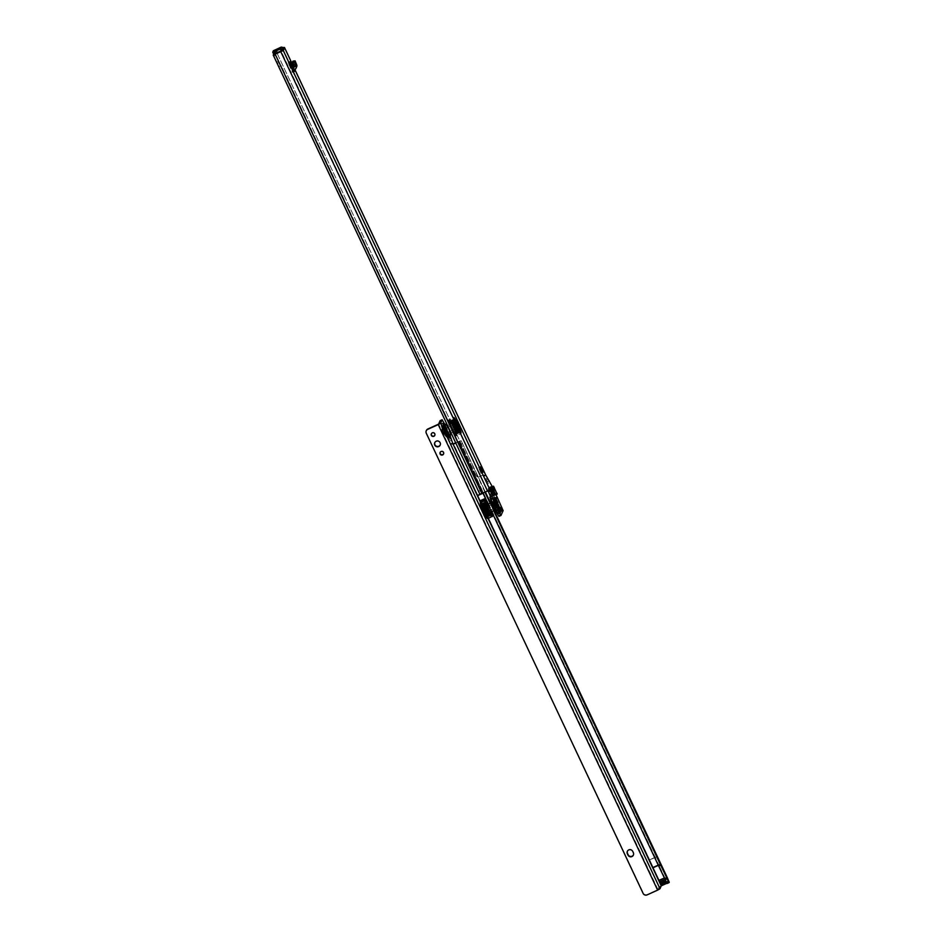 <?xml version="1.0" encoding="UTF-8"?>
<svg xmlns="http://www.w3.org/2000/svg" width="942" height="942" viewBox="0 0 942 942"><rect width="100%" height="100%" fill="white"/><g stroke="black" fill="none" stroke-linecap="round" stroke-linejoin="round"><path stroke-width="0.71" stroke-dasharray="4.71 3.53" d="M494.362 498.389L495.516 498.954L493.667 498.895L493.561 498.082L495.987 497.659M490.641 503.546L490.947 502.486L492.654 505.042L493.997 504.147L491.006 500.296M492.654 505.042L493.537 506.902L496.14 506.031L498.141 512.083L497.694 513.096L496.481 512.931L496.87 512.059L493.997 504.147L495.127 502.793L491.983 498.118A0.742 0.73 24 0 1 491.995 498.718L491.995 498.718A0.742 0.73 24 0 1 491.924 498.848L491.536 499.731A0.742 0.73 24 0 1 491.465 499.861L491.924 498.848L492.96 499.507L496.14 506.031L495.127 502.793M496.846 512.695L498.294 513.52L498.754 512.507A0.742 0.73 24 0 0 498.141 512.083L496.87 512.059A2.591 2.555 24 0 1 494.75 510.576L494.362 511.447A2.591 2.014 146.1 0 1 494.35 511.424L494.35 511.424A2.591 2.014 -33.9 0 0 494.55 511.824L494.326 511.435M495.527 504.194L492.548 502.439L493.738 500.12L494.656 500.226M492.949 501.58L494.856 504.005L495.233 503.452M495.539 505.995L496.387 510.576L492.548 502.439L494.02 499.625A2.967 2.92 24 0 1 493.738 500.12L492.984 501.215M498.353 509.881L497.882 510.905L496.658 510.752L495.728 505.866L496.352 505.878M494.656 506.066L493.879 503.593L494.656 506.066M492.654 506.973L491.865 504.5L492.654 506.973M294.128 74.653L293.68 73.653M488.239 486.084L487.779 485.071M495.68 498.13L493.667 498.895L496.316 501.003L495.468 502.957L493.938 499.696M496.811 500.355L494.88 499.166L495.586 498.801M494.88 499.166L496.104 502.934L496.222 503.735L495.468 502.957M499.755 511.883L498.059 508.197L499.755 511.883M293.68 67.165L295.034 70.026M496.034 494.621L492.219 486.508M497.117 494.008L494.232 494.915L490.535 487.061L493.478 491.936L494.008 495.41M491.983 498.118L491.736 500.214L493.561 505.183L497.8 513.084M291.808 65.869L290.842 66.305L288.629 62.042L288.205 62.973L292.397 72.346A3.332 3.285 24 0 1 292.738 68.99L293.056 68.578M290.842 66.305L293.021 70.933A3.332 3.285 24 0 1 292.997 68.224M489.922 489.475L490.77 489.086L489.922 489.475L491.171 493.514L492.336 492.419L491.488 492.796M489.605 490.193L491.171 493.514M490.17 487.862L488.168 488.768L488.521 490.652L491.159 496.175L491.854 496.634L493.596 495.551M488.168 488.768L490.311 487.556M480.985 473.273L478.618 467.679L480.985 473.273L482.905 472.413M503.134 510.635L501.12 511.541L487.509 481.656L483.058 475.098A1.484 1.46 -156 0 0 483.046 475.109L479.725 476.322A2.967 2.92 24 0 1 475.922 475.086L276.724 52.481A1.484 1.46 24 0 1 277.478 50.668L282.494 48.431L281.293 51.209M501.12 511.541L498.989 516.334M493.172 492.642L494.267 491.606L492.701 488.274L491.606 489.31L493.172 492.631M273.675 54.165L274.322 52.728L281.999 49.172L281.246 47.1M478.995 491.206L480.997 490.299L275.217 54.024L273.239 55.036L479.878 494.197M480.997 490.299L281.116 65.528L279.115 66.435M487.473 491.088L481.892 493.29L281.116 65.528M478.936 491.088L480.938 490.181M487.626 490.723A1.484 1.46 24 0 1 487.697 490.7L489.145 490.452M487.532 491.053L281.211 51.304M276.901 52.187L276.877 52.128A1.484 1.46 24 0 1 277.643 50.303L283.813 47.583M277.054 53.211L475.851 474.98M483.564 475.722L282.494 48.431L483.682 475.981L483.058 475.098L479.572 476.676A2.967 2.92 24 0 1 475.757 475.451L475.698 475.333M281.258 50.844L281.999 49.172L284.366 48.242M483.682 475.981L485.683 475.074L483.046 475.109L282.306 48.489M489.51 480.75L487.509 481.656M502.145 507.608L500.143 508.515M498 501.933L496.104 502.934L496.929 501.662L496.222 503.735M495.833 502.121L496.54 500.485M496.575 499.837L495.904 500.143M496.976 500.697L496.316 501.003M495.845 503.523L496.929 501.803M495.174 494.986L491.512 487.167M490.77 489.086L492.336 492.419M492.701 488.274L491.912 488.604M494.267 491.606L493.478 491.936M293.928 66.847L296.671 64.727M296.671 66.8A2.591 2.555 24 0 1 296.377 67.294L295.152 68.907A1.107 1.095 -156 0 0 294.952 69.767L293.716 67.117L294.976 69.732M292.927 61.148L294.658 65.634M499.625 511.789L496.363 510.54L497.235 508.268L495.315 504.194L492.572 502.475L496.352 510.517L497.447 508.256M492.713 502.369L496.387 510.576L497.823 510.858A2.967 2.308 146.1 0 1 499.59 511.742M493.938 499.896A2.967 1.813 -18.3 0 1 493.302 501.25L493.278 501.132A2.967 2.92 24 0 0 493.561 500.649L493.785 499.248M493.808 499.366A2.967 2.92 24 0 1 493.561 500.638A2.967 2.92 24 0 1 493.561 500.649M496.752 509.669L498.342 509.893A2.967 2.92 24 0 1 498.365 509.893M494.55 501.709A2.967 1.813 -18.3 0 1 493.914 503.087L493.302 501.25L492.619 502.227M497.882 510.905A2.967 2.92 24 0 1 499.448 511.541M497.823 510.858L496.976 509.587A2.967 2.308 146.1 0 1 498.459 510.152M493.537 502.039L494.668 504.135M497.305 512.754L496.94 511.812M496.363 511.683L491.465 499.861L491.065 500.414M497.011 513.037L497.941 513.237L493.219 504.994M493.561 505.183L491.995 502.392M497.694 513.096A0.742 0.73 24 0 1 498.294 513.52M492.348 502.051L491.771 500.284L491.371 501.062M491.736 500.214L491.536 499.731A0.742 0.73 24 0 0 491.524 499.13M490.947 502.486A2.591 2.555 24 0 1 490.923 500.367L491.171 499.943A2.591 2.555 24 0 0 490.982 500.237M484.164 506.066L487.567 513.437L484.164 506.066M483.293 506.702L486.555 513.625L483.293 506.702M486.849 513.731L483.446 506.36L486.849 513.731M493.537 508.727L491.689 504.641L493.537 508.727L486.048 512.107L484.2 508.032L485.966 512.366M494.444 510.058L491.312 503.087L494.444 510.058L493.208 509.069M491.512 505.454L491.017 502.981L494.338 510.34M493.855 508.81L491.771 504.382L493.855 508.81M485.577 505.43L488.969 512.801L485.577 505.43L484.282 506.007M485.365 504.194L485.036 505.077L484.753 504.465M485.46 505.736L485.142 506.608L484.859 505.995M486.967 509.516L487.25 510.117L486.366 509.787M487.379 511.883A1.189 1.189 0 0 0 488.227 513.555L489.722 512.907L489.192 513.508L488.745 512.683L489.016 513.296L489.028 511.989L489.722 512.907L489.192 512.036M488.133 512.966L488.415 513.567L488.745 512.683M489.44 512.872L489.122 513.755L488.839 513.143M488.557 509.928L488.227 510.8L487.956 510.199M483.305 505.854L483.022 505.253L483.964 505.548M483.399 507.385L483.788 506.49L484.07 507.09M484.906 511.176L484.624 510.564L485.566 510.87M486.673 514.344L487.061 513.449L487.344 514.049M487.379 514.532L487.096 513.932L488.05 514.226M486.496 511.577L486.884 510.67L487.155 511.282M486.731 506.066L487.014 506.666L486.731 506.066M486.131 506.337L486.413 506.937L486.743 506.054M484.671 507.714L485.071 506.808L485.342 507.42M485.919 504.841L486.472 505.913L485.919 504.841L485.354 505.418L484.683 504.523L485.625 504.205L484.859 504.311A5.617 0.754 -114.3 0 0 484.553 504.158L482.81 504.947A5.617 0.754 65.7 0 0 482.751 505.018A5.617 0.754 65.7 0 0 484.577 510.682A5.617 0.754 65.7 0 0 487.438 515.192A5.617 0.754 65.7 0 0 487.497 515.121A5.617 0.754 65.7 0 0 485.672 509.457A5.617 0.754 65.7 0 0 482.81 504.947M486.131 504.888L486.472 505.913M485.106 505.642L485.683 506.431L485.625 504.205M486.037 505.312L484.859 504.311M484.918 504.17L485.636 505.218L484.918 504.17L484.2 504.394L484.259 505.136L485.095 504.618L484.565 505.206A5.617 0.754 -114.3 0 0 485.024 506.737L485.789 507.102A1.189 1.189 0 0 0 484.282 508.68A1.189 1.189 0 0 0 486.461 508.645L485.99 509.163A5.617 0.754 -114.3 0 0 486.943 511.188L487.567 510.941A1.189 1.189 0 0 0 486.696 510.976L487.615 510.976M485.059 504.052L485.636 505.218M484.824 506.207L485.672 505.701L485.095 504.618M485.672 505.701L485.13 506.254L484.565 505.206M485.801 506.961L485.024 506.737A1.554 1.554 0 0 1 485.848 506.89L485.731 507.09M486.084 507.585L485.236 507.585L485.872 509.175L486.355 508.35M486.649 508.586L485.99 509.163M487.791 511.412L486.943 511.188M488.25 511.789L488.074 513.225A5.617 0.754 -114.3 0 0 488.792 514.191L488.297 512.99L489.028 512.848L489.534 514.049L489.028 512.848M489.534 514.049L488.792 514.191M489.251 512.895L489.251 514.308A5.617 0.754 -114.3 0 0 489.192 513.508M488.922 512.931L488.109 513.19L489.098 512.978L489.251 514.308M488.91 511.082L488.156 510.941L489.393 511.812L488.451 512.012L488.886 513.437M485.742 505.501A5.617 0.754 -114.3 0 1 486.673 507.161L487.308 507.491A1.189 1.189 0 0 0 485.872 509.092A1.189 1.189 0 0 0 488.05 509.057L488.156 510.941L489.393 511.812M485.354 505.418L484.683 504.523M485.683 506.431L486.272 505.878L485.683 506.431M484.2 504.394L484.259 505.136M484.777 505.56L485.483 505.312M485.731 507.196L484.859 507.137L485.589 508.974L486.143 508.233M488.038 511.742L487.461 512.318L486.72 510.976A1.189 1.189 0 0 0 487.014 513.237L487.673 513.131A1.177 1.177 0 0 0 488.203 511.482A1.177 1.177 0 0 0 486.614 511.035A1.177 1.177 0 0 0 486.154 512.636A1.177 1.177 0 0 0 487.662 513.131L486.826 511.6L487.744 511.636M488.356 512.554L487.98 511.306L488.816 511.282L487.98 511.306L488.356 512.554L489.028 511.989M487.473 507.714L486.673 507.161M487.414 507.926L486.508 507.915L487.273 509.54L487.85 508.857M487.98 508.704L487.426 509.445L486.555 507.585L487.473 507.644M487.838 509.646A5.617 0.754 -114.3 0 1 488.627 511.612M487.85 512.377L488.297 512.99M486.26 509.339L487.685 510.764M485.13 506.254L485.424 507.22M486.932 513.92L483.364 506.16L486.932 513.92M485.307 505.454L483.364 506.16M486.649 507.538L486.072 506.502M487.662 509.704L488.062 508.951M486.625 507.149A1.554 1.554 0 0 1 487.438 507.302L487.532 507.408M487.838 509.799L487.826 509.81A1.554 1.554 0 0 0 488.25 509.104M488.356 511.212A1.189 1.189 0 0 1 488.839 511.27L489.298 512.036M489.098 512.978L489.64 514.202M485.507 505.689L484.942 504.594M485.942 505.43L485.53 504.335M489.016 513.296L488.415 513.567M484.789 502.557A7.041 0.942 -114.3 0 1 484.871 502.463A7.041 0.942 -114.3 0 1 488.451 508.115A7.041 0.942 -114.3 0 1 490.735 515.203A7.041 0.942 -114.3 0 1 490.664 515.286A7.041 0.942 -114.3 0 1 487.085 509.646A7.041 0.942 -114.3 0 1 484.789 502.557A7.041 0.942 -114.3 0 1 484.871 502.463A7.041 0.942 -114.3 0 1 488.451 508.115A7.041 0.942 -114.3 0 1 490.735 515.203A7.041 0.942 -114.3 0 1 490.664 515.286A7.041 0.942 -114.3 0 1 487.085 509.646A7.041 0.942 -114.3 0 1 484.789 502.557M484.117 502.851A7.041 0.942 -114.3 0 1 484.2 502.769A7.041 0.942 -114.3 0 1 487.779 508.421A7.041 0.942 -114.3 0 1 490.075 515.498A7.041 0.942 -114.3 0 1 489.993 515.592A7.041 0.942 -114.3 0 1 486.413 509.94A7.041 0.942 -114.3 0 1 484.117 502.851A7.041 0.942 -114.3 0 1 484.2 502.769A7.041 0.942 -114.3 0 1 487.779 508.421A7.041 0.942 -114.3 0 1 490.075 515.498A7.041 0.942 -114.3 0 1 489.993 515.592A7.041 0.942 -114.3 0 1 486.413 509.94A7.041 0.942 -114.3 0 1 484.117 502.851M483.116 503.311A7.041 0.942 -114.3 0 1 483.199 503.216A7.041 0.942 -114.3 0 1 486.778 508.868A7.041 0.942 -114.3 0 1 489.063 515.957A7.041 0.942 -114.3 0 1 488.992 516.039A7.041 0.942 -114.3 0 1 485.413 510.399A7.041 0.942 -114.3 0 1 483.116 503.311A7.041 0.942 -114.3 0 1 483.199 503.216A7.041 0.942 -114.3 0 1 486.778 508.868A7.041 0.942 -114.3 0 1 489.063 515.957A7.041 0.942 -114.3 0 1 488.992 516.039A7.041 0.942 -114.3 0 1 485.413 510.399A7.041 0.942 -114.3 0 1 483.116 503.311M482.445 503.617A7.041 0.942 -114.3 0 1 482.528 503.523A7.041 0.942 -114.3 0 1 486.107 509.175A7.041 0.942 -114.3 0 1 488.403 516.263A7.041 0.942 -114.3 0 1 488.321 516.346A7.041 0.942 -114.3 0 1 484.741 510.694A7.041 0.942 -114.3 0 1 482.445 503.617A7.041 0.942 -114.3 0 1 482.528 503.523A7.041 0.942 -114.3 0 1 486.107 509.175A7.041 0.942 -114.3 0 1 488.403 516.263A7.041 0.942 -114.3 0 1 488.321 516.346A7.041 0.942 -114.3 0 1 484.741 510.694A7.041 0.942 -114.3 0 1 482.445 503.617M489.781 514.297L489.758 514.332A5.817 0.777 -114.3 0 1 489.71 514.379A5.817 0.777 -114.3 0 1 486.755 509.704A5.817 0.777 -114.3 0 1 484.859 503.852A5.817 0.777 -114.3 0 1 484.93 503.782A5.817 0.777 -114.3 0 1 485.036 503.782A5.817 0.777 -114.3 0 1 488.027 508.762A5.817 0.777 -114.3 0 1 489.781 514.297A5.817 0.777 -114.3 0 1 489.781 514.308L488.156 515.027A5.817 0.777 -114.3 0 1 485.165 510.046A5.817 0.777 -114.3 0 1 483.411 504.512L483.411 504.512A5.817 0.777 -114.3 0 1 483.482 504.429A5.817 0.777 -114.3 0 1 486.437 509.104A5.817 0.777 -114.3 0 1 488.333 514.956A5.817 0.777 -114.3 0 1 488.262 515.027A5.817 0.777 -114.3 0 1 488.156 515.027M491.182 513.708A5.817 0.777 -114.3 0 1 491.159 513.72A5.817 0.777 -114.3 0 1 488.203 509.057A5.817 0.777 -114.3 0 1 486.308 503.205A5.817 0.777 -114.3 0 1 486.378 503.122A5.817 0.777 -114.3 0 1 486.402 503.122M486.873 515.615A5.817 0.777 -114.3 0 1 486.814 515.686A5.817 0.777 -114.3 0 1 483.858 511.023A5.817 0.777 -114.3 0 1 481.963 505.159A5.817 0.777 -114.3 0 1 482.033 505.089A5.817 0.777 -114.3 0 1 484.977 509.763A5.817 0.777 -114.3 0 1 486.873 515.615M482.292 503.275A7.406 0.989 -114.3 0 1 482.375 503.181A7.406 0.989 -114.3 0 1 486.143 509.127A7.406 0.989 -114.3 0 1 488.557 516.593A7.406 0.989 -114.3 0 1 488.474 516.687A7.406 0.989 -114.3 0 1 484.706 510.741A7.406 0.989 -114.3 0 1 482.292 503.275A7.406 0.989 -114.3 0 1 482.375 503.181A7.406 0.989 -114.3 0 1 486.143 509.127A7.406 0.989 -114.3 0 1 488.557 516.593A7.406 0.989 -114.3 0 1 488.474 516.687A7.406 0.989 -114.3 0 1 484.706 510.741A7.406 0.989 -114.3 0 1 482.292 503.275M481.291 503.735A7.406 0.989 -114.3 0 1 481.374 503.64A7.406 0.989 -114.3 0 1 485.142 509.587A7.406 0.989 -114.3 0 1 487.556 517.04A7.406 0.989 -114.3 0 1 487.461 517.134A7.406 0.989 -114.3 0 1 483.705 511.188A7.406 0.989 -114.3 0 1 481.291 503.735A7.406 0.989 -114.3 0 1 481.374 503.64A7.406 0.989 -114.3 0 1 485.142 509.587A7.406 0.989 -114.3 0 1 487.556 517.04A7.406 0.989 -114.3 0 1 487.461 517.134A7.406 0.989 -114.3 0 1 483.705 511.188A7.406 0.989 -114.3 0 1 481.291 503.735M485.636 501.768A7.406 0.989 -114.3 0 1 485.719 501.674A7.406 0.989 -114.3 0 1 489.487 507.62A7.406 0.989 -114.3 0 1 491.901 515.086A7.406 0.989 -114.3 0 1 491.818 515.18A7.406 0.989 -114.3 0 1 488.05 509.222A7.406 0.989 -114.3 0 1 485.636 501.768A7.406 0.989 -114.3 0 1 485.719 501.674A7.406 0.989 -114.3 0 1 489.487 507.62A7.406 0.989 -114.3 0 1 491.901 515.086A7.406 0.989 -114.3 0 1 491.818 515.18A7.406 0.989 -114.3 0 1 488.05 509.222A7.406 0.989 -114.3 0 1 485.636 501.768M484.635 502.227A7.406 0.989 -114.3 0 1 484.718 502.133A7.406 0.989 -114.3 0 1 488.486 508.079A7.406 0.989 -114.3 0 1 490.9 515.533A7.406 0.989 -114.3 0 1 490.817 515.627A7.406 0.989 -114.3 0 1 487.049 509.681A7.406 0.989 -114.3 0 1 484.635 502.227A7.406 0.989 -114.3 0 1 484.718 502.133A7.406 0.989 -114.3 0 1 488.486 508.079A7.406 0.989 -114.3 0 1 490.9 515.533A7.406 0.989 -114.3 0 1 490.817 515.627A7.406 0.989 -114.3 0 1 487.049 509.681A7.406 0.989 -114.3 0 1 484.635 502.227M483.964 502.522A7.406 0.989 -114.3 0 1 484.047 502.427A7.406 0.989 -114.3 0 1 487.815 508.374A7.406 0.989 -114.3 0 1 490.229 515.839A7.406 0.989 -114.3 0 1 490.146 515.933A7.406 0.989 -114.3 0 1 486.378 509.987A7.406 0.989 -114.3 0 1 483.964 502.522A7.406 0.989 -114.3 0 1 484.047 502.427A7.406 0.989 -114.3 0 1 487.815 508.374A7.406 0.989 -114.3 0 1 490.229 515.839A7.406 0.989 -114.3 0 1 490.146 515.933A7.406 0.989 -114.3 0 1 486.378 509.987A7.406 0.989 -114.3 0 1 483.964 502.522M482.963 502.981A7.406 0.989 -114.3 0 1 483.046 502.887A7.406 0.989 -114.3 0 1 486.814 508.833A7.406 0.989 -114.3 0 1 489.228 516.287A7.406 0.989 -114.3 0 1 489.133 516.381A7.406 0.989 -114.3 0 1 485.377 510.434A7.406 0.989 -114.3 0 1 482.963 502.981A7.406 0.989 -114.3 0 1 483.046 502.887A7.406 0.989 -114.3 0 1 486.814 508.833A7.406 0.989 -114.3 0 1 489.228 516.287A7.406 0.989 -114.3 0 1 489.133 516.381A7.406 0.989 -114.3 0 1 485.377 510.434A7.406 0.989 -114.3 0 1 482.963 502.981M487.591 504.488A5.817 0.777 -114.3 0 1 490.947 511.906M486.26 502.015A6.888 0.918 65.7 0 0 486.225 502.074A6.888 0.918 65.7 0 0 486.213 502.086A6.888 0.918 65.7 0 0 488.297 508.633A6.888 0.918 65.7 0 0 491.83 514.532A6.888 0.918 65.7 0 0 491.924 514.544M480.938 504.288A7.041 0.942 65.7 0 0 483.411 511.753A7.041 0.942 65.7 0 0 486.896 516.934A7.041 0.942 65.7 0 0 486.896 516.923A7.041 0.942 65.7 0 0 484.777 510.234A7.041 0.942 65.7 0 0 481.162 504.205A7.041 0.942 65.7 0 0 480.938 504.288M486.967 516.746A6.888 0.918 -114.3 0 1 486.884 516.828A6.888 0.918 -114.3 0 1 483.387 511.306A6.888 0.918 -114.3 0 1 481.138 504.359A6.888 0.918 -114.3 0 1 481.221 504.276A6.888 0.918 -114.3 0 1 481.35 504.288A6.888 0.918 -114.3 0 1 484.883 510.175A6.888 0.918 -114.3 0 1 486.967 516.722A6.888 0.918 -114.3 0 1 486.967 516.746L486.896 516.923M487.332 516.581A6.888 0.918 -114.3 0 1 487.25 516.663A6.888 0.918 -114.3 0 1 483.752 511.129A6.888 0.918 -114.3 0 1 481.503 504.194A6.888 0.918 -114.3 0 1 481.586 504.111A6.888 0.918 -114.3 0 1 485.083 509.646A6.888 0.918 -114.3 0 1 487.332 516.581M491.724 514.379A6.888 0.918 -114.3 0 1 491.677 514.615A6.888 0.918 -114.3 0 1 491.606 514.697A6.888 0.918 -114.3 0 1 488.097 509.175A6.888 0.918 -114.3 0 1 485.86 502.239A6.888 0.918 -114.3 0 1 485.931 502.145A6.888 0.918 -114.3 0 1 486.26 502.274M487.626 503.075A7.041 0.942 -114.3 0 1 491.642 511.612L488.168 504.229M487.768 504.406A6.888 0.918 -114.3 0 1 491.123 511.836M491.488 511.671A6.888 0.918 65.7 0 0 488.133 504.241M495.833 505.112L496.14 506.113L495.833 505.112M494.974 505.666L496.14 506.113M493.596 502.569L496.21 508.762L493.431 502.616M483.564 507.267L486.284 513.06L483.564 507.267M485.754 513.296L483.022 507.502L485.754 513.296M495.751 507.656L493.926 503.699L495.751 507.656L486.025 512.059L484.223 508.079L485.931 512.165L484.094 508.079L493.926 503.699M449.876 431.53L447.968 427.374L449.876 431.53L447.85 432.46L445.955 428.28L447.874 432.437M431.412 433.685A1.884 1.86 23 0 1 434.521 432.908A1.884 1.86 23 0 1 434.874 435.157M440.197 452.313A1.884 1.86 23 0 1 443.305 451.536A1.884 1.86 23 0 1 443.647 453.773M434.815 442.575A2.967 2.908 23 0 1 439.655 441.468A2.967 2.908 23 0 1 440.255 444.895M627.396 851.25A2.967 2.908 23 0 1 632.871 851.015L633.495 852.333A2.967 2.908 23 0 1 633.471 854.889M450.252 436.134L444.624 424.03M669.22 882.171L659.223 886.775L657.787 889.766L647.225 894.535A2.967 2.908 -157 0 1 643.421 893.31L643.198 893.569M492.254 512.907L487.379 502.51A8.89 1.177 -114.3 0 1 489.852 507.137L487.391 501.803A11.104 1.484 -114.3 0 1 490.123 507.032L655.185 857.291L649.568 859.834L453.502 443.788L450.676 444.247L447.532 435.381L440.173 420.65M477.629 495.669L480.137 500.885A11.104 1.484 65.7 0 0 477.665 495.045L484.506 509.563A11.104 1.484 65.7 0 0 481.762 504.347L484.223 509.681A8.89 1.177 65.7 0 0 481.762 505.053L480.585 502.592M484.942 492.219L461.156 440.609L455.681 442.799M462.11 443.776L460.108 444.683L459.154 441.551L455.787 443.046M480.408 501.58L481.444 503.77L480.408 501.58M490.17 503.322L493.643 510.694M660.801 884.161L666.618 881.535L660.872 884.338L652.841 867.299L661.602 885.374M655.185 857.291L649.568 859.834M484.506 509.563L490.123 507.032L483.281 492.513A11.104 1.484 -114.3 0 1 485.754 498.342L483.246 493.137A8.89 1.177 -114.3 0 1 485.436 498.4L485.566 498.707M487.061 501.238L486.025 499.036L487.061 501.238M453.279 444.153L450.676 444.247L659.223 886.775M426.208 433.12L643.351 893.193M426.373 430.506A2.967 2.908 -157 0 0 426.326 432.637L426.373 432.755M460.108 444.683L482.94 493.125M452.69 443.341L450.676 444.247M655.997 857.114L648.861 860.329M454.115 422.675L457.506 430.047L454.162 422.628L452.749 423.264L456.105 430.682L452.819 423.264M455.174 422.44L458.436 429.364L455.174 422.44M458.33 429.646L454.88 422.334L458.436 429.352M455.763 423.688L457.847 428.115L455.763 423.688M457.553 427.998L455.681 423.947L457.553 427.998M447.273 426.008L450.523 432.943M449.946 431.672L447.862 427.256L449.946 431.672M448.157 427.362L450.029 431.412L448.157 427.362M451.995 422.593L452.278 423.193L452.607 422.322M452.702 422.758L452.972 423.37L452.537 422.569L452.007 423.17L452.537 424.041L453.302 422.487M454.468 425.925L454.75 426.538L455.068 425.654M455.975 429.717L456.858 430.047L456.576 429.446M456.081 431.271L456.964 431.601L456.693 430.989M454.715 429.422L455.598 429.752L455.316 429.14M454.621 422.134L453.667 421.839L453.95 422.44M455.327 422.299L455.045 421.698L454.656 422.605M457.094 425.466L456.811 424.866L456.423 425.772M458.601 429.258L457.647 428.951L457.93 429.564M458.707 430.812L457.765 430.506L458.036 431.118M457.341 428.963L457.058 428.351L456.67 429.258M452.902 425.56L453.785 425.89L453.502 425.278M455.516 425.101L453.914 424.63L455.139 424.654L454.044 422.911L454.703 422.817A1.189 1.189 0 0 1 455.021 425.066A1.189 1.189 0 0 1 454.15 425.113L453.973 424.406M452.537 424.041L453.373 423.523L453.75 424.771L452.431 424.041L452.89 424.854M452.337 424.265L453.573 425.136L452.819 424.995L453.75 424.771L453.373 423.523M452.089 421.863L452.466 423.158L452.089 421.863L452.925 421.863A5.617 0.754 65.7 0 1 453.644 422.828L453.467 424.265M451.925 421.945L452.466 423.158M452.631 423.088L453.62 422.864L453.491 423.535L453.644 422.828L452.69 423.217L452.184 422.004M452.69 423.217L453.42 423.064L452.925 421.863M453.491 423.535L454.044 422.911L453.467 423.523A1.189 1.189 0 0 1 453.773 423.088M453.679 424.312L454.256 423.735L454.998 425.066L453.914 424.63M454.845 425.407L454.032 425.278L454.856 425.443L455.068 427.456M455.575 427.809L456.128 427.067L456.858 428.904A1.189 1.189 0 0 0 457.176 426.997A1.189 1.189 0 0 0 455.257 427.397L455.092 427.327M455.351 427.692L455.457 426.714M455.269 427.55L455.846 426.867L456.481 428.457L455.551 428.681L456.858 428.904A1.189 1.189 0 0 1 455.963 428.963L455.987 428.845M456.776 431.46L456.058 430.353L456.776 431.46L457.471 430.918L457.235 431.848A5.617 0.754 65.7 0 1 457.176 431.895L458.919 431.118A5.617 0.754 -114.3 0 1 456.058 426.608A5.617 0.754 -114.3 0 1 454.221 420.944A5.617 0.754 -114.3 0 1 454.291 420.874A5.617 0.754 -114.3 0 1 457.141 425.372A5.617 0.754 -114.3 0 1 458.978 431.036A5.617 0.754 -114.3 0 1 458.919 431.118M456.623 431.424L456.941 430.4L456.058 430.353M456.952 430.494L456.905 429.846L456.093 430.847L456.658 432.001M456.093 430.847L457.235 431.848M455.469 430.153A1.189 1.189 0 0 0 455.457 430.188L455.61 431.189L456.387 430.659L457.047 431.554L456.387 430.659M455.257 430.153L455.61 431.189M456.105 431.872L455.787 430.635L456.105 431.872L456.752 431.401L455.692 430.753M452.431 424.041L453.279 424.065L452.843 422.628L452.019 423.17M454.35 424.194A1.189 1.189 0 0 0 453.491 422.522L452.843 422.628M457.471 430.918L457.518 431.66M456.905 429.846L456.211 430.364M456.623 430.423L456.046 429.634L455.457 430.188L456.046 429.634L456.623 430.423L455.787 430.635M456.199 431.742L457.047 431.554M454.927 424.948L453.196 425.737L453.714 427.009A1.189 1.189 0 0 1 455.61 426.632A1.189 1.189 0 0 1 455.269 428.551A1.177 1.177 0 0 0 455.846 426.973A1.177 1.177 0 0 0 454.279 426.408A1.177 1.177 0 0 0 453.714 427.974A1.177 1.177 0 0 0 455.269 428.551A1.189 1.189 0 0 1 454.397 428.598L454.338 428.763M454.209 428.681L455.139 428.916L454.256 428.375M453.667 427.126L454.068 426.385L453.538 427.256L454.303 426.632L455.186 428.504L454.256 428.445M453.879 427.221L454.456 426.538L455.222 428.163L454.327 428.151M452.478 421.757A5.617 0.754 65.7 0 0 452.537 422.569M453.114 424.465A5.617 0.754 65.7 0 0 453.903 426.443M454.774 424.854A5.617 0.754 65.7 0 1 455.728 426.879L455.08 425.395L456.269 427.892L454.303 428.28L455.021 428.904A5.617 0.754 65.7 0 0 455.987 430.565M456.305 428.822L456.599 429.799M453.42 423.064L453.879 423.676M458.413 429.846L454.833 422.087L458.413 429.846M454.068 426.385L452.819 424.995A1.554 1.554 0 0 0 453.137 425.113L453.267 425.76L453.137 425.113L441.574 430.341L443.399 434.392L441.574 430.341M455.657 429.576L455.08 428.539M458.365 429.893L456.423 430.612M457.164 430.847A5.617 0.754 65.7 0 0 456.693 429.305L456.693 429.305A1.554 1.554 0 0 1 455.869 429.152M455.445 426.208L453.761 427.374M455.08 425.395L453.573 426.761A1.554 1.554 0 0 0 453.491 426.973L453.538 427.256M455.457 430.188L455.822 431.224M456.234 430.741L456.811 431.883M455.634 428.469L455.904 429.14M452.796 423.123L452.278 421.91M452.702 424.077L452.207 423.229M450.983 420.862A7.041 0.942 65.7 0 0 453.29 427.962A7.041 0.942 65.7 0 0 456.858 433.603A7.041 0.942 65.7 0 0 456.941 433.508A7.041 0.942 65.7 0 0 454.633 426.408A7.041 0.942 65.7 0 0 451.065 420.768A7.041 0.942 65.7 0 0 450.983 420.862A7.041 0.942 65.7 0 0 453.29 427.962A7.041 0.942 65.7 0 0 456.858 433.603A7.041 0.942 65.7 0 0 456.941 433.508A7.041 0.942 65.7 0 0 454.633 426.408A7.041 0.942 65.7 0 0 451.065 420.768A7.041 0.942 65.7 0 0 450.983 420.862M451.654 420.568A7.041 0.942 65.7 0 0 453.95 427.656A7.041 0.942 65.7 0 0 457.529 433.296A7.041 0.942 65.7 0 0 457.612 433.202A7.041 0.942 65.7 0 0 455.304 426.102A7.041 0.942 65.7 0 0 451.736 420.473A7.041 0.942 65.7 0 0 451.654 420.568A7.041 0.942 65.7 0 0 453.95 427.656A7.041 0.942 65.7 0 0 457.529 433.296A7.041 0.942 65.7 0 0 457.612 433.202A7.041 0.942 65.7 0 0 455.304 426.102A7.041 0.942 65.7 0 0 451.736 420.473A7.041 0.942 65.7 0 0 451.654 420.568M452.655 420.108A7.041 0.942 65.7 0 0 454.962 427.209A7.041 0.942 65.7 0 0 458.53 432.837A7.041 0.942 65.7 0 0 458.613 432.743A7.041 0.942 65.7 0 0 456.305 425.654A7.041 0.942 65.7 0 0 452.737 420.014A7.041 0.942 65.7 0 0 452.655 420.108A7.041 0.942 65.7 0 0 454.962 427.209A7.041 0.942 65.7 0 0 458.53 432.837A7.041 0.942 65.7 0 0 458.613 432.743A7.041 0.942 65.7 0 0 456.305 425.654A7.041 0.942 65.7 0 0 452.737 420.014A7.041 0.942 65.7 0 0 452.655 420.108M453.326 419.814A7.041 0.942 65.7 0 0 455.622 426.903A7.041 0.942 65.7 0 0 459.201 432.543A7.041 0.942 65.7 0 0 459.284 432.449A7.041 0.942 65.7 0 0 456.976 425.348A7.041 0.942 65.7 0 0 453.408 419.72A7.041 0.942 65.7 0 0 453.326 419.814A7.041 0.942 65.7 0 0 455.622 426.903A7.041 0.942 65.7 0 0 459.201 432.543A7.041 0.942 65.7 0 0 459.284 432.449A7.041 0.942 65.7 0 0 456.976 425.348A7.041 0.942 65.7 0 0 453.408 419.72A7.041 0.942 65.7 0 0 453.326 419.814M456.87 432.201A5.817 0.777 65.7 0 0 454.962 426.337A5.817 0.777 65.7 0 0 452.019 421.686A5.817 0.777 65.7 0 0 451.948 421.757A5.817 0.777 65.7 0 0 451.948 421.769A5.817 0.777 65.7 0 0 453.703 427.303A5.817 0.777 65.7 0 0 456.693 432.284A5.817 0.777 65.7 0 0 456.799 432.284A5.817 0.777 65.7 0 0 456.87 432.201M455.422 432.861A5.817 0.777 65.7 0 0 453.514 426.997A5.817 0.777 65.7 0 0 450.559 422.334A5.817 0.777 65.7 0 0 450.5 422.416A5.817 0.777 65.7 0 0 452.395 428.28A5.817 0.777 65.7 0 0 455.351 432.931A5.817 0.777 65.7 0 0 455.422 432.861M458.318 431.554A5.817 0.777 65.7 0 0 458.318 431.542A5.817 0.777 65.7 0 0 456.564 426.008A5.817 0.777 65.7 0 0 453.573 421.027A5.817 0.777 65.7 0 0 453.467 421.027A5.817 0.777 65.7 0 0 453.396 421.109A5.817 0.777 65.7 0 0 455.292 426.973A5.817 0.777 65.7 0 0 458.248 431.624A5.817 0.777 65.7 0 0 458.318 431.554L456.693 432.284M459.767 430.894A5.817 0.777 65.7 0 0 457.859 425.03A5.817 0.777 65.7 0 0 454.915 420.379A5.817 0.777 65.7 0 0 454.845 420.45A5.817 0.777 65.7 0 0 456.752 426.314A5.817 0.777 65.7 0 0 459.696 430.977A5.817 0.777 65.7 0 0 459.767 430.894M453.173 419.473A7.406 0.989 65.7 0 0 455.587 426.95A7.406 0.989 65.7 0 0 459.343 432.873A7.406 0.989 65.7 0 0 459.437 432.778A7.406 0.989 65.7 0 0 457.011 425.313A7.406 0.989 65.7 0 0 453.255 419.378A7.406 0.989 65.7 0 0 453.173 419.473A7.406 0.989 65.7 0 0 455.587 426.95A7.406 0.989 65.7 0 0 459.343 432.873A7.406 0.989 65.7 0 0 459.437 432.778A7.406 0.989 65.7 0 0 457.011 425.313A7.406 0.989 65.7 0 0 453.255 419.378A7.406 0.989 65.7 0 0 453.173 419.473M454.174 419.025A7.406 0.989 65.7 0 0 456.599 426.49A7.406 0.989 65.7 0 0 460.355 432.425A7.406 0.989 65.7 0 0 460.438 432.319A7.406 0.989 65.7 0 0 458.012 424.854A7.406 0.989 65.7 0 0 454.256 418.919A7.406 0.989 65.7 0 0 454.174 419.025A7.406 0.989 65.7 0 0 456.599 426.49A7.406 0.989 65.7 0 0 460.355 432.425A7.406 0.989 65.7 0 0 460.438 432.319A7.406 0.989 65.7 0 0 458.012 424.854A7.406 0.989 65.7 0 0 454.256 418.919A7.406 0.989 65.7 0 0 454.174 419.025M449.817 420.992A7.406 0.989 65.7 0 0 452.242 428.457A7.406 0.989 65.7 0 0 455.999 434.392A7.406 0.989 65.7 0 0 456.093 434.286A7.406 0.989 65.7 0 0 453.667 426.82A7.406 0.989 65.7 0 0 449.911 420.886A7.406 0.989 65.7 0 0 449.817 420.992A7.406 0.989 65.7 0 0 452.242 428.457A7.406 0.989 65.7 0 0 455.999 434.392A7.406 0.989 65.7 0 0 456.093 434.286A7.406 0.989 65.7 0 0 453.667 426.82A7.406 0.989 65.7 0 0 449.911 420.886A7.406 0.989 65.7 0 0 449.817 420.992M450.829 420.532A7.406 0.989 65.7 0 0 453.255 427.998A7.406 0.989 65.7 0 0 457.011 433.932A7.406 0.989 65.7 0 0 457.094 433.838A7.406 0.989 65.7 0 0 454.668 426.373A7.406 0.989 65.7 0 0 450.912 420.438A7.406 0.989 65.7 0 0 450.829 420.532A7.406 0.989 65.7 0 0 453.255 427.998A7.406 0.989 65.7 0 0 457.011 433.932A7.406 0.989 65.7 0 0 457.094 433.838A7.406 0.989 65.7 0 0 454.668 426.373A7.406 0.989 65.7 0 0 450.912 420.438A7.406 0.989 65.7 0 0 450.829 420.532M451.501 420.238A7.406 0.989 65.7 0 0 453.914 427.703A7.406 0.989 65.7 0 0 457.671 433.638A7.406 0.989 65.7 0 0 457.765 433.532A7.406 0.989 65.7 0 0 455.339 426.067A7.406 0.989 65.7 0 0 451.583 420.132A7.406 0.989 65.7 0 0 451.501 420.238A7.406 0.989 65.7 0 0 453.914 427.703A7.406 0.989 65.7 0 0 457.671 433.638A7.406 0.989 65.7 0 0 457.765 433.532A7.406 0.989 65.7 0 0 455.339 426.067A7.406 0.989 65.7 0 0 451.583 420.132A7.406 0.989 65.7 0 0 451.501 420.238M452.501 419.779A7.406 0.989 65.7 0 0 454.927 427.244A7.406 0.989 65.7 0 0 458.683 433.179A7.406 0.989 65.7 0 0 458.766 433.084A7.406 0.989 65.7 0 0 456.34 425.607A7.406 0.989 65.7 0 0 452.584 419.685A7.406 0.989 65.7 0 0 452.501 419.779A7.406 0.989 65.7 0 0 454.927 427.244A7.406 0.989 65.7 0 0 458.683 433.179A7.406 0.989 65.7 0 0 458.766 433.084A7.406 0.989 65.7 0 0 456.34 425.607A7.406 0.989 65.7 0 0 452.584 419.685A7.406 0.989 65.7 0 0 452.501 419.779M455.433 434.18A7.041 0.942 65.7 0 0 455.433 434.168A7.041 0.942 65.7 0 0 453.302 427.48A7.041 0.942 65.7 0 0 449.699 421.463A7.041 0.942 65.7 0 0 449.475 421.545A7.041 0.942 65.7 0 0 451.96 429.034A7.041 0.942 65.7 0 0 455.433 434.18M449.675 421.616A6.888 0.918 -114.3 0 1 449.758 421.521A6.888 0.918 -114.3 0 1 449.887 421.533A6.888 0.918 -114.3 0 1 453.42 427.433A6.888 0.918 -114.3 0 1 455.504 433.979A6.888 0.918 -114.3 0 1 455.504 433.991A6.888 0.918 -114.3 0 1 455.422 434.085A6.888 0.918 -114.3 0 1 451.925 428.563A6.888 0.918 -114.3 0 1 449.675 421.616M454.833 419.131A7.041 0.942 -114.3 0 1 458.307 424.289A7.041 0.942 -114.3 0 1 460.779 431.766A7.041 0.942 -114.3 0 1 460.556 431.86A7.041 0.942 -114.3 0 1 456.952 425.831A7.041 0.942 -114.3 0 1 454.821 419.143A7.041 0.942 -114.3 0 1 454.833 419.131L454.75 419.343A6.888 0.918 65.7 0 0 456.835 425.89A6.888 0.918 65.7 0 0 460.367 431.777A6.888 0.918 65.7 0 0 460.508 431.789A6.888 0.918 65.7 0 0 460.591 431.695A6.888 0.918 65.7 0 0 458.33 424.748A6.888 0.918 65.7 0 0 454.845 419.225A6.888 0.918 65.7 0 0 454.762 419.32A6.888 0.918 65.7 0 0 454.75 419.343M460.214 431.86A6.888 0.918 65.7 0 0 457.965 424.913A6.888 0.918 65.7 0 0 454.468 419.402A6.888 0.918 65.7 0 0 454.385 419.484A6.888 0.918 65.7 0 0 456.646 426.432A6.888 0.918 65.7 0 0 460.143 431.954A6.888 0.918 65.7 0 0 460.214 431.86M455.869 433.826A6.888 0.918 65.7 0 0 453.62 426.879A6.888 0.918 65.7 0 0 450.123 421.357A6.888 0.918 65.7 0 0 450.041 421.451A6.888 0.918 65.7 0 0 452.301 428.398A6.888 0.918 65.7 0 0 455.787 433.921A6.888 0.918 65.7 0 0 455.869 433.826M455.127 424.489L456.74 428.445L455.634 424.818L456.328 426.773L455.127 424.489L453.385 425.278M455.728 425.407L456.894 427.48L458.224 426.867L456.976 424.206L458.236 426.867L457.2 425.089L458.236 426.867L456.458 427.032L457.541 426.538M457.082 424.995L456.976 424.206L455.634 424.818M456.576 426.761L457.73 425.819M457.353 424.995L455.963 425.207L457.259 424.618M442.834 434.144L441.327 430.953L442.834 434.144M455.233 422.581L458.33 429.281L455.233 422.581M456.034 422.216L459.131 428.916L456.034 422.216M453.714 426.997L453.573 426.761A1.554 1.554 0 0 1 453.903 426.267M456.258 427.915L455.763 426.997L454.032 427.786M456.764 428.115L455.021 428.904L453.432 425.36L454.774 428.104L456.517 427.303M454.527 428.681L454.998 429.234L454.774 428.104M456.022 427.491L454.279 428.28M456.47 428.221L454.727 429.01M456.788 428.351L455.045 429.128M456.635 428.127L454.892 428.916M456.74 428.445L454.998 429.234M456.576 428.151L454.833 428.94M456.635 428.41L454.892 429.187M456.458 428.057L454.715 428.845M456.293 427.845L454.55 428.622M456.093 427.527L454.362 428.316M455.881 427.126L454.138 427.915M455.657 426.679L453.926 427.468M455.516 426.467L453.773 427.244M455.28 425.914L453.538 426.702M455.257 425.749L453.526 426.538M455.116 425.325L453.373 426.114M455.01 424.983L453.267 425.76M454.845 424.595L453.102 425.384M454.951 424.724L453.22 425.513M454.821 424.359L453.078 425.148M454.962 424.583L453.22 425.36M454.856 424.265L453.114 425.042M455.033 424.559L453.29 425.337M454.962 424.3L453.22 425.089M455.139 424.654L453.408 425.443M455.304 424.866L453.561 425.654M455.339 424.795L453.597 425.584M455.504 425.183L453.761 425.972M455.575 425.219L453.832 425.996M455.716 425.584L453.973 426.361M455.834 425.713L454.091 426.49M455.94 426.031L454.197 426.808M456.081 426.243L454.35 427.032M456.152 426.502L454.409 427.279M457.824 426.42L454.586 427.574M456.34 426.962L454.597 427.739M456.493 427.374L454.75 428.163M456.67 427.762L454.927 428.539M456.599 427.727L454.856 428.516M456.646 427.986L454.904 428.775M455.798 425.572L457.035 425.019L455.798 425.572M443.105 431.801L443.823 434.062L443.105 431.801M447.061 430.011L447.756 432.366L447.061 430.011M446.696 430.223L447.32 432.178L446.696 430.223M443.517 431.66L444.141 433.614L443.517 431.66M444.047 433.579L442.022 430.27L442.74 432.531L443.753 434.097L442.61 430.412M445.743 434.792L442.716 428.363L445.743 434.792M444.93 431.095L443.235 428.057L445.189 426.879L442.799 428.422L444.942 427.456L442.905 428.834L444.2 432.131L445.943 435.074L444.93 431.095L447.061 430.129L448.215 433.12L446.084 434.085M445.943 435.074L448.321 433.532L445.943 435.074M446.649 430.965L448.439 433.497L445.566 427.15L446.649 430.965M444.059 431.825L446.202 430.859L446.496 431.471L444.353 432.437M445.754 434.863L447.897 433.897L446.496 431.471M447.897 433.897L448.215 433.12M447.061 430.129L446.779 429.505L444.636 430.47M443.235 428.057L442.905 428.834M445.378 427.091L446.779 429.505M446.202 430.859L445.048 427.856M491.536 502.946A2.591 2.014 146.1 0 1 491.901 501.05M493.537 506.902L494.75 510.576M494.515 509.292A2.591 1.59 161.7 0 0 496.081 509.952M498.754 512.507L496.528 505.772M293.021 70.933L292.397 72.346M488.533 487.944L492.23 495.798M490.97 486.967L494.668 494.821M273.38 50.738L274.322 52.728M275.111 49.844L276.053 51.845M275.323 49.761L276.265 51.763M479.925 494.103L481.927 493.196M277.348 63.373L279.35 62.466M276.689 62.113L278.702 61.206M273.875 56.12L275.876 55.213M482.08 493.231L275.37 53.965M487.697 490.7L280.999 51.433M282.47 48.124L483.211 474.744M283.389 50.373L281.375 51.28M284.26 48.066L282.435 48.89M284.084 47.854L282.412 48.607M485.872 475.486L483.858 476.393M485.837 480.161L487.838 479.254L485.848 480.149M482.751 472.283L481.091 473.037M480.479 467.044L478.477 467.95M480.585 466.808L478.583 467.715L480.62 466.773M487.12 478.147L485.118 479.054M489.451 480.644L487.45 481.55M502.204 507.726L500.19 508.633M497.105 501.062L495.998 501.556M496.163 499.189L494.526 499.931M497.282 501.591L495.657 502.322M497.67 502.427L496.175 503.099M492.513 486.402L496.198 494.256M493.808 486.99L496.999 493.761M493.537 486.743L496.94 493.961L493.537 486.731M489.828 487.732L490.299 488.733M492.996 494.986L490.994 495.892M488.521 490.652L490.523 489.746M491.5 487.461L495.009 494.939L491.5 487.45M491.854 496.622L493.855 495.728M490.393 489.393L488.392 490.287M488.156 488.816L490.17 487.909M491.159 496.175L493.161 495.268M295.152 68.907L294.516 70.32M296.377 67.294L295.753 68.707M290.207 62.066L288.205 62.973M288.617 62.042L290.631 61.136L288.629 62.042M293.233 63.032L292.703 64.209M293.598 63.997L293.033 65.257M296.624 64.645L294.622 65.551L293.998 66.964M294.599 65.964L294.045 67.223M290.218 67.718L292.22 66.811M292.986 61.371L295.199 61.1M290.477 61.466L288.77 62.243M290.807 66.223L291.785 65.787M292.185 66.729L290.183 67.636M288.299 63.291L290.301 62.384M494.927 512.224A2.591 2.555 24 0 1 494.362 511.447M491.924 498.848L491.171 499.943M487.061 501.874A7.995 1.06 -114.3 0 1 492.207 512.813M484.812 500.461A8.89 1.177 -114.3 0 1 489.322 507.597A8.89 1.177 -114.3 0 1 492.23 516.546M481.068 502.157A8.89 1.177 -114.3 0 1 485.577 509.292A8.89 1.177 -114.3 0 1 488.474 518.241M480.538 503.428A7.995 1.06 -114.3 0 1 484.494 509.316A7.995 1.06 -114.3 0 1 487.297 517.806M445.142 424.077A6.476 0.86 -114.3 0 1 448.463 429.505A6.476 0.86 -114.3 0 1 450.476 435.805M449.723 436.876A7.736 1.024 65.7 0 0 447.368 430.164A7.736 1.024 65.7 0 0 443.894 423.947A7.1 0.942 -114.3 0 1 447.568 429.893A7.1 0.942 -114.3 0 1 449.77 436.805M447.391 425.702L450.723 433.084M448.663 434.533A4.545 0.601 -114.3 0 1 448.639 434.556A4.545 0.601 -114.3 0 1 446.367 431.106A4.545 0.601 -114.3 0 1 444.812 426.361A4.545 0.601 -114.3 0 1 444.907 426.29A4.545 0.601 -114.3 0 1 447.25 430.105A4.545 0.601 -114.3 0 1 448.663 434.533M448.686 434.168L445.107 426.573L448.686 434.168M447.956 435.522A5.169 0.683 -114.3 0 1 447.933 435.557A5.169 0.683 -114.3 0 1 445.354 431.636A5.169 0.683 -114.3 0 1 443.576 426.243A5.169 0.683 -114.3 0 1 443.694 426.161A5.169 0.683 -114.3 0 1 446.343 430.494A5.169 0.683 -114.3 0 1 447.956 435.522M447.697 438.43A7.736 1.024 65.7 0 0 444.965 430.211A7.736 1.024 65.7 0 0 441.15 424.536A7.736 1.024 65.7 0 0 443.882 432.767A7.736 1.024 65.7 0 0 447.697 438.43M479.796 500.873L488.074 518.441M658.011 889.637L438.619 424.112M459.119 441.245L483.281 492.513L477.665 495.045M458.966 441.61L482.987 493.243M477.688 495.81L488.321 518.371M658.258 865.156L489.852 507.137L484.223 509.681M461.156 440.656L485.365 492.03L461.156 440.609M490.311 502.522L494.891 512.248M649.697 860.093L653.042 867.205L658.67 864.674L666.618 881.535A2.449 0.942 158.9 0 0 668.255 880.04M652.853 867.335L660.742 864.179M660.672 864.014L658.67 864.674L655.314 857.561M667.219 882.831L666.689 881.712L668.702 881.053M658.352 865.357L459.154 441.551L667.066 883.196M657.787 889.766L438.407 424.241M460.049 444.565L462.063 443.658M459.119 441.645L461.121 440.738M666.288 882.195L664.463 877.956M452.501 442.964L450.488 443.87M450.853 438.419L448.839 439.325M450.723 438.725L448.71 439.631M449.546 434.486L447.532 435.381M443.906 422.511L441.892 423.417M451.242 440.303L449.24 441.209M664.487 877.991L665.158 879.51M665.747 880.982L666.724 882.018M660.224 882.678L666.053 880.052A2.449 0.942 158.9 0 0 667.69 878.568M659.706 881.465L667.525 878.168M659.082 880.134L666.924 876.849M658.976 879.934L666.865 876.778M487.179 502.121L481.55 504.665M487.379 502.51L481.762 505.053M485.754 498.342L480.137 500.885M487.391 501.803L481.762 504.347M449.075 420.685A7.995 1.06 65.7 0 0 451.889 429.187A7.995 1.06 65.7 0 0 455.834 435.051A7.995 1.06 65.7 0 0 453.02 426.538A7.995 1.06 65.7 0 0 449.075 420.685M449.499 419.52A8.89 1.177 65.7 0 0 452.407 428.48A8.89 1.177 65.7 0 0 456.917 435.604A8.89 1.177 65.7 0 0 457.023 435.487A8.89 1.177 65.7 0 0 454.115 426.526A8.89 1.177 65.7 0 0 449.605 419.402A8.89 1.177 65.7 0 0 449.499 419.52M453.243 417.836A8.89 1.177 65.7 0 0 456.152 426.785A8.89 1.177 65.7 0 0 460.662 433.909A8.89 1.177 65.7 0 0 460.768 433.791A8.89 1.177 65.7 0 0 457.859 424.83A8.89 1.177 65.7 0 0 453.349 417.706A8.89 1.177 65.7 0 0 453.243 417.836M454.421 418.26A7.995 1.06 65.7 0 0 457.247 426.773A7.995 1.06 65.7 0 0 461.191 432.625A7.995 1.06 65.7 0 0 458.365 424.124A7.995 1.06 65.7 0 0 454.421 418.26M455.94 425.961L457.176 425.395M455.657 425.03L456.894 424.477M456.646 426.75L457.883 426.196M455.657 423.994L457.518 428.021L455.657 423.994M457.836 428.092L455.763 423.712L457.836 428.092M456.788 427.291L458.024 426.738M455.692 424.96L456.917 424.406M456.328 426.773L457.565 426.22M442.681 428.457L445.66 434.757L442.705 428.292M442.022 428.916L444.812 435.004L442.022 428.916M444 434.545L441.774 429.811L444 434.545M496.21 498.495L493.655 498.047M491.865 504.5L493.879 503.593M495.68 497.977L493.714 498.871M495.939 497.388L493.938 498.294M501.733 511.011L499.731 511.906M283.495 50.444L281.493 51.351M284.46 48.289L282.447 49.196M482.952 472.413L480.95 473.32M500.061 507.291L498.059 508.197M498.106 502.039L496.14 502.922M497.835 502.628L495.833 503.534M497.576 501.521L496.905 501.827M493.949 487.12L497.035 493.655M493.514 486.708L496.94 493.985M488.533 488.003L492.219 495.857M491.512 487.144L495.209 494.997M295.023 69.131L294.387 70.544M292.938 68.33L292.361 69.637M294.646 65.893L294.01 67.306M493.561 500.638L493.949 499.778M493.761 508.692L495.763 507.785M491.159 499.931L491.948 498.789M487.615 513.378L488.898 512.801M484.212 506.007L483.446 506.36M486.896 504.794L485.625 505.371M490.252 512.224L488.969 512.801M491.689 504.641L484.2 508.032M487.567 513.437L486.802 513.779M485.884 509.104A1.177 1.177 0 0 0 487.45 509.669A1.177 1.177 0 0 0 488.015 508.103A1.177 1.177 0 0 0 486.472 507.538A1.177 1.177 0 0 0 485.884 509.104M486.237 509.41A1.554 1.554 0 0 0 486.661 508.692M484.058 505.03A1.189 1.189 0 0 0 484.612 506.466M483.305 505.053A1.189 1.189 0 0 0 483.964 506.313M487.391 513.696A1.189 1.189 0 0 0 487.932 514.933M487.591 513.661L486.884 513.979M488.18 514.85L487.438 515.192M485.071 506.808L484.4 507.114M487.014 506.666L486.413 506.937M486.884 510.67L486.213 510.976M487.779 513.625L487.108 513.932M487.073 513.449L486.402 513.743M485.295 510.27L484.624 510.564M483.799 506.49L483.128 506.784M483.693 504.947L483.022 505.253M488.827 510.529L488.227 510.8M489.722 513.472L489.122 513.755M487.25 510.117L486.637 510.387M485.742 506.337L485.142 506.608M485.636 504.794L485.036 505.077M484.871 502.463L484.2 502.769L484.871 502.463M483.199 503.216L482.528 503.523L483.199 503.216M491.159 513.72L489.71 514.379M483.423 504.476L485.036 503.782M488.262 515.062A1.177 1.177 0 0 0 489.722 513.826A1.177 1.177 0 0 0 487.414 513.625A1.177 1.177 0 0 0 488.262 515.062L486.814 515.686M482.375 503.181L481.374 503.64L482.375 503.181M485.719 501.674L484.718 502.133L485.719 501.674M484.047 502.427L483.046 502.887L484.047 502.427M490.146 515.933L489.133 516.381L490.146 515.933M491.818 515.18L490.817 515.627L491.818 515.18M488.474 516.687L487.461 517.134L488.474 516.687M483.482 504.429L482.033 505.089M486.378 503.122L484.93 503.782M488.992 516.039L488.321 516.346L488.992 516.039M490.664 515.286L489.993 515.592L490.664 515.286M487.332 512.731A1.177 1.177 0 0 0 488.933 513.461A1.177 1.177 0 0 0 489.581 512.048A1.177 1.177 0 0 0 488.109 511.259A1.177 1.177 0 0 0 487.332 512.731M486.461 507.762A1.177 1.177 0 0 0 484.883 507.126A1.177 1.177 0 0 0 484.27 508.633A1.177 1.177 0 0 0 485.801 509.292A1.177 1.177 0 0 0 486.461 507.762M485.648 505.171A1.177 1.177 0 0 0 483.988 504.17A1.177 1.177 0 0 0 484.553 506.419A1.177 1.177 0 0 0 485.648 505.171M484.235 506.125A1.177 1.177 0 0 0 485.872 506.372A1.177 1.177 0 0 0 484.694 504.359A1.177 1.177 0 0 0 484.235 506.125M495.786 505.018A6.829 6.829 0 0 0 493.773 502.569M483.646 507.22L483.022 507.502M486.284 513.06L485.66 513.343M496.469 508.539A6.829 6.829 0 0 0 495.975 505.418M494.939 505.595L495.374 504.429M448.639 434.556L448.698 434.462C449.581 434.062 444.471 423.959 444.907 426.29L442.316 425.584C442.516 425.125 447.203 434.356 447.462 436.982L448.639 434.556M494.939 512.283L490.311 502.463M666.159 880.711L665.594 879.227M445.955 428.28L447.968 427.374M443.776 423.912C443.576 421.816 450.947 437.559 449.675 436.994M457.435 430.047L456.152 430.635M450.029 431.412L457.647 428.009L455.775 423.865L447.945 427.221M457.506 430.047L458.283 429.705M451.053 432.967L456.105 430.682M447.58 425.596L452.749 423.264M454.162 422.628L454.927 422.275M452.278 423.193L452.878 422.923M452.972 423.37L453.573 423.088M454.75 426.538L455.351 426.267M456.258 430.317L456.858 430.047M456.364 431.872L456.964 431.601M454.998 430.023L455.598 429.752M453.679 421.839L454.35 421.533M454.374 422.004L455.045 421.698M456.14 425.172L456.811 424.866M457.647 428.951L458.318 428.657M457.765 430.506L458.436 430.211M456.387 428.657L457.058 428.351M453.173 426.161L453.773 425.89M454.574 424.795L455.245 424.501M454.327 422.369A1.189 1.189 0 0 0 453.797 421.133M458.424 431.012A1.189 1.189 0 0 0 457.753 429.74M457.671 431.047A1.189 1.189 0 0 0 457.117 429.599M454.303 428.775A1.554 1.554 0 0 0 455.104 428.928M454.138 422.405L454.833 422.087M453.561 421.204L454.291 420.874M455.481 426.644A1.554 1.554 0 0 0 455.057 427.35M456.858 433.603L457.529 433.296L456.858 433.603M458.53 432.837L459.201 432.543L458.53 432.837M450.559 422.334L452.019 421.686M451.948 421.769L453.573 421.027M453.432 420.992A1.177 1.177 0 0 0 451.995 422.252A1.177 1.177 0 0 0 454.303 422.405A1.177 1.177 0 0 0 453.432 420.992L454.915 420.379M459.343 432.873L460.355 432.425L459.343 432.873M455.999 434.392L457.011 433.932L455.999 434.392M457.671 433.638L458.683 433.179L457.671 433.638M451.583 420.132L452.584 419.685L451.583 420.132M449.911 420.886L450.912 420.438L449.911 420.886M453.255 419.378L454.256 418.919L453.255 419.378M458.248 431.624L459.696 430.977M455.351 432.931L456.799 432.284M452.737 420.014L453.408 419.72L452.737 420.014M451.065 420.768L451.736 420.473L451.065 420.768M456.917 435.604C456.423 436.264 455.575 435.663 454.374 433.803C450.3 427.574 447.909 418.036 449.051 419.967L453.349 417.706C453.808 413.644 462.699 431.989 461.203 433.344L456.917 435.604M455.61 431.342A1.177 1.177 0 0 0 457.035 431.719A1.177 1.177 0 0 0 457.494 429.941A1.177 1.177 0 0 0 455.857 429.705A1.177 1.177 0 0 0 455.61 431.342M458.424 430.73A1.177 1.177 0 0 0 457.164 429.634A1.177 1.177 0 0 0 456.081 430.894A1.177 1.177 0 0 0 457.73 431.883A1.177 1.177 0 0 0 458.424 430.73M457.447 427.409A1.177 1.177 0 0 0 455.916 426.75A1.177 1.177 0 0 0 455.257 428.28A1.177 1.177 0 0 0 456.835 428.916A1.177 1.177 0 0 0 457.447 427.409M455.563 423.417A1.177 1.177 0 0 0 454.056 422.911A1.177 1.177 0 0 0 453.502 424.559A1.177 1.177 0 0 0 455.104 425.019A1.177 1.177 0 0 0 455.563 423.417M452.148 424.03A1.177 1.177 0 0 0 453.62 424.818A1.177 1.177 0 0 0 454.397 423.347A1.177 1.177 0 0 0 452.796 422.617A1.177 1.177 0 0 0 452.148 424.03M456.599 426.75L457.741 426.231M458.33 429.281L459.131 428.916M443.399 434.392L454.974 429.163M456.717 428.375L457.518 428.021M454.88 424.324L455.692 423.971M455.28 422.522L456.081 422.169M456.976 424.218L455.645 424.807M456.67 426.75L457.93 426.173M455.881 425.348L456.964 424.854M455.798 425.596L456.941 425.077M456.529 427.103L457.812 426.514M443.764 434.05L442.069 430.294M442.634 430.294L445.813 428.857M442.716 428.422L441.763 429.222C441.362 430.435 444.577 436.911 444.812 435.004L445.601 434.804C447.05 437.806 442.139 428.987 442.716 428.422M444.141 433.614L447.32 432.178"/><path stroke-width="1.41" d="M493.738 500.12L494.656 500.226L498.553 508.515L498.342 509.893M496.352 505.878L498.53 504.865L493.985 497.211A2.967 2.92 24 0 1 494.02 499.625L493.949 499.778M495.669 497.988L497.835 502.628L495.669 497.988M496.257 498.495L495.939 497.388L496.505 498.424M501.756 510.976L500.061 507.291L501.756 510.976M291.785 65.787L292.809 65.316L290.631 61.136L290.301 62.384L293.056 68.578L294.022 67.047L292.503 62.078L294.693 61.866L296.035 66.14A2.591 2.555 24 0 1 295.753 68.707L294.516 70.32A1.107 1.095 -156 0 0 294.399 71.439L293.056 68.578M292.809 65.316L293.928 66.847M283.813 47.583L281.246 47.1A2.449 2.402 -156 0 0 281.057 47.171L273.38 50.738L272.744 52.199L273.675 54.189L281.258 50.844L280.492 48.772L283.495 50.444L273.239 55.036L479.878 494.232L487.473 491.088A1.484 1.46 24 0 1 487.532 491.053L490.499 490.888L492.313 495.221L492.336 497.929L500.967 515.462L503.134 510.635L496.034 494.621M492.219 486.508L485.46 474.591M483.093 472.13L480.62 466.773L482.751 472.283M490.311 487.556L493.514 486.19L490.535 487.038L490.393 489.393L493.161 495.268L495.174 494.986M499.613 511.777L499.59 511.742A2.967 2.308 146.1 0 1 499.802 512.177L500.308 512.613L500.755 511.6L498.53 504.865M493.985 497.211L493.749 499.319A2.967 1.813 -18.3 0 1 493.879 499.59L493.879 499.59A2.967 1.813 -18.3 0 1 493.938 499.896M281.258 50.844L283.495 50.185L284.366 48.242M283.212 50.397L490.499 490.888L488.486 491.795L490.311 496.128L490.323 498.836L497.529 514.144L498.954 516.369L500.92 515.462M281.293 51.209L273.545 54.966M283.271 50.303L281.246 51.221L283.259 50.315M273.675 54.189L272.744 52.199L280.316 48.854A2.449 2.402 24 0 1 280.492 48.772M487.697 490.7L488.486 491.795M275.217 54.024L273.215 55.048L479.878 494.232M494.303 487.579L492.442 488.757L491.677 487.921L491.512 487.179L493.514 486.272L497.117 494.008M497.211 494.091L494.88 494.738L496.964 493.231M492.442 488.757L494.903 493.997M495.056 495.021L491.5 487.461M295.199 61.1L296.671 64.727A2.591 2.555 24 0 1 296.671 66.8L296.047 68.213M485.683 475.074L294.952 69.755A1.107 1.095 -156 0 0 295.034 70.026L294.399 71.439M295.14 60.877L292.927 61.148L295.129 60.877L294.693 61.866M292.927 61.148L292.503 62.078M292.938 68.33L292.997 68.224A3.332 3.285 24 0 1 293.374 67.577L293.68 67.165M495.233 503.452L497.129 501.886M493.537 498.224A2.967 2.92 24 0 1 493.808 499.366L494.491 501.427A2.967 1.813 -18.3 0 1 494.55 501.709M498.365 509.893A2.967 2.92 24 0 1 500.755 511.6M493.749 499.319L494.35 501.144A2.967 1.813 -18.3 0 1 494.491 501.427L497.447 508.256M499.448 511.541A2.967 2.92 24 0 1 500.308 512.613M498.459 510.152A2.967 2.308 146.1 0 1 498.73 510.47L498.73 510.47A2.967 2.308 146.1 0 1 498.942 510.905L499.802 512.177M493.219 504.994L490.558 503.381A2.591 1.59 -18.3 0 1 490.441 503.134A2.591 1.59 -18.3 0 1 490.947 501.686L491.041 501.815A2.591 2.037 121 0 0 490.876 503.581L494.538 511.376A2.591 2.296 22.1 0 0 496.045 512.46L496.081 512.578A2.591 2.014 146.1 0 1 494.538 511.812L494.538 511.812A2.591 2.014 146.1 0 1 494.35 511.435L490.641 503.546M494.538 511.376L495.315 509.457M491.371 501.062L490.947 501.686A2.591 1.59 161.7 0 0 490.441 503.11A2.591 1.59 161.7 0 0 490.441 503.122L494.538 511.812A2.591 2.014 -33.9 0 0 494.55 511.836A2.591 2.014 -33.9 0 0 496.093 512.601L496.846 512.695M490.935 501.662A2.591 0.954 -144.1 0 1 490.782 500.814L491.065 500.414M490.393 502.898A2.591 2.555 24 0 1 490.535 501.25L490.923 500.367A2.591 2.555 24 0 1 490.982 500.237M493.208 509.069L491.512 505.454M490.947 511.906A5.817 0.777 -114.3 0 1 491.229 513.649A5.817 0.777 -114.3 0 1 491.182 513.708M486.402 503.122A5.817 0.777 -114.3 0 1 487.591 504.488M493.643 510.694L660.46 864.662L658.446 865.568L491.642 511.6A7.041 0.942 -114.3 0 1 492.242 514.52A7.041 0.942 -114.3 0 1 492.018 514.603A7.041 0.942 -114.3 0 1 488.415 508.586A7.041 0.942 -114.3 0 1 486.284 501.898A7.041 0.942 -114.3 0 1 486.296 501.874A7.041 0.942 -114.3 0 1 487.626 503.075M491.924 514.544A6.888 0.918 65.7 0 0 491.971 514.532A6.888 0.918 65.7 0 0 492.054 514.45A6.888 0.918 65.7 0 0 491.488 511.671M486.26 502.274A6.888 0.918 -114.3 0 1 487.768 504.406M491.123 511.836A6.888 0.918 -114.3 0 1 491.724 514.379M488.133 504.241A6.888 0.918 65.7 0 0 486.308 501.98A6.888 0.918 65.7 0 0 486.26 502.015M434.874 435.157A1.884 1.86 23 0 1 431.412 433.685M433.862 436.299A1.884 1.86 23 0 1 431.33 433.873A1.884 1.86 23 0 1 434.368 433.273A1.884 1.86 23 0 1 433.862 436.299M443.647 453.773A1.884 1.86 23 0 1 440.197 452.313M442.646 454.927A1.884 1.86 23 0 1 440.102 452.49A1.884 1.86 23 0 1 443.14 451.901A1.884 1.86 23 0 1 442.646 454.927M440.255 444.895A2.967 2.908 23 0 1 435.64 445.707A2.967 2.908 23 0 1 434.815 442.575M438.713 446.579A2.967 2.908 23 0 1 434.721 442.764A2.967 2.908 23 0 1 439.502 441.833A2.967 2.908 23 0 1 438.713 446.579M628.785 849.919A2.967 2.908 23 0 1 632.718 851.38L633.342 852.71A2.967 2.908 23 0 1 630.728 856.831A2.967 2.908 23 0 1 627.996 855.124L627.36 853.793A2.967 2.908 23 0 1 628.785 849.919M455.787 443.046L453.349 444.153L452.69 443.341L450.252 436.134M444.624 424.03L442.116 419.743L440.067 420.697L438.619 424.112L427.845 429.01A2.967 2.908 -157 0 0 426.373 430.506L426.22 430.871A2.967 2.908 -157 0 0 426.173 433.002L643.256 893.675A2.967 2.908 -157 0 0 647.072 894.9L657.634 890.131L438.254 424.607L440.632 423.205L442.081 419.802M666.877 883.29L661.225 885.869L660.012 888.73L657.634 890.131M455.681 442.799L453.055 443.976M477.688 495.81L452.69 443.341L479.796 500.873M484.942 492.219L490.17 503.322M668.42 881.559L666.418 882.466L667.089 883.502L669.103 882.595L668.42 881.559A6.3 0.836 -114.3 0 1 667.219 878.733L660.695 865.145A6.3 0.836 -114.3 0 1 660.46 864.662M669.114 882.572L668.738 881.076L669.256 882.242M438.254 424.607L427.692 429.375A2.967 2.908 -157 0 0 426.22 430.871M633.471 854.889A2.967 2.908 23 0 1 628.149 854.759L627.525 853.428A2.967 2.908 23 0 1 627.396 851.25M482.94 493.125L488.168 504.229M658.446 865.568A6.3 0.836 65.7 0 0 658.682 866.051L665.205 879.64A6.3 0.836 65.7 0 0 666.418 882.466M666.936 878.015L664.934 878.921M666.748 877.614L664.746 878.521M480.585 502.592L479.819 500.932A8.89 1.177 65.7 0 0 477.629 495.669L482.987 493.243M485.566 498.707L486.99 501.733L485.212 500.367L480.526 502.698C479.372 500.814 481.762 510.317 485.837 516.546C487.038 518.406 487.885 519.007 488.38 518.347A8.89 1.177 -114.3 0 1 483.858 511.212A8.89 1.177 -114.3 0 1 480.962 502.263A8.89 1.177 -114.3 0 1 481.068 502.157M450.523 432.943L447.379 425.725L450.829 433.037M450.476 435.805A6.476 0.86 -114.3 0 1 450.453 435.852A6.476 0.86 -114.3 0 1 447.226 430.93A6.476 0.86 -114.3 0 1 445.001 424.183A6.476 0.86 -114.3 0 1 445.142 424.077L447.485 425.643L450.723 433.084M284.496 47.524L293.716 67.117L284.496 47.477M497.482 508.339L498.942 510.905M494.35 501.144L495.563 504.276M274.346 51.551L275.288 53.553M274.581 51.445L275.511 53.435M280.316 48.854L281.057 47.171M481.915 493.584L275.217 54.33M487.532 491.053L280.834 51.786M490.547 490.994L488.533 491.901M499.531 513.237L497.529 514.144M491.806 496.363L489.805 497.27M492.336 497.929L490.323 498.836M492.313 495.221L490.311 496.128M491.795 493.655L489.793 494.562M493.526 486.378L493.808 486.99M490.299 488.733L493.467 495.468M492.242 488.439L494.103 487.25M497.058 493.549L495.009 494.303M296.035 66.14L294.022 67.047M296.518 64.456L295.894 65.846M295.494 62.89L294.94 64.138M295.435 62.761L294.893 63.985M293.374 67.577L292.986 68.436M292.856 65.398L291.808 65.869M294.705 62.207L292.515 62.419M293.986 66.964L296 66.058M491.041 501.815L491.995 502.392M490.441 503.134L490.441 503.11A2.591 2.591 0 0 1 490.535 501.25A2.591 2.555 24 0 1 490.782 500.814L491.006 500.296M496.246 512.895A2.591 2.555 24 0 1 494.927 512.224M496.363 511.683L496.045 512.46M492.207 512.813A7.995 1.06 -114.3 0 1 492.654 515.392A7.995 1.06 -114.3 0 1 488.698 509.492A7.995 1.06 -114.3 0 1 485.884 501.014A7.995 1.06 -114.3 0 1 487.061 501.874M492.23 516.546A8.89 1.177 -114.3 0 1 492.124 516.663A8.89 1.177 -114.3 0 1 487.603 509.528A8.89 1.177 -114.3 0 1 484.706 500.579A8.89 1.177 -114.3 0 1 484.812 500.461M487.297 517.806A7.995 1.06 -114.3 0 1 483.34 511.906A7.995 1.06 -114.3 0 1 480.538 503.428M488.474 518.241A8.89 1.177 -114.3 0 1 488.38 518.347L492.666 516.11L492.254 512.907M449.77 436.805A7.1 0.942 -114.3 0 1 449.746 436.853A7.1 0.942 -114.3 0 1 446.202 431.46A7.1 0.942 -114.3 0 1 443.764 424.065A7.1 0.942 -114.3 0 1 443.929 423.959A7.736 1.024 65.7 0 0 443.164 423.641A7.736 1.024 65.7 0 0 445.896 431.86A7.736 1.024 65.7 0 0 449.711 437.524A7.736 1.024 65.7 0 0 449.723 436.876L449.675 436.994M661.225 885.869L488.074 518.441M660.012 888.73L440.632 423.205M488.321 518.371L652.888 867.582L658.258 865.156M660.742 864.179L668.726 881.123M490.311 502.463L485.389 492.018L490.311 502.522M494.891 512.248L660.695 864.085M668.702 881.053L668.231 879.91A2.449 0.942 158.9 0 0 668.161 879.793M660.707 884.75L661.449 885.739M666.43 882.513L668.443 881.606M667.113 883.478L669.079 882.595M658.352 865.357L652.983 867.782L660.919 884.62L666.288 882.195M658.894 880.523L664.463 877.956M658.905 880.534L664.487 877.991M659.53 881.865L665.087 879.333M659.565 881.936L665.158 879.51M660.13 883.419L665.747 880.982M668.255 880.04A2.449 0.942 158.9 0 0 668.231 879.91L667.666 878.427A2.449 0.942 158.9 0 0 667.595 878.309M667.525 878.168L666.865 876.778M667.219 878.733L665.205 879.64M660.695 865.145L658.682 866.051M485.424 498.4L479.819 500.932M485.625 498.836L480.008 501.368M500.967 515.462L498.954 516.369M294.976 69.732L485.577 474.78M493.514 486.19L493.949 487.12M491.547 487.744L494.891 494.844M499.59 511.742L495.574 504.217M494.538 511.812L494.55 511.836A2.591 2.591 0 0 0 496.363 512.954L497.011 513.037M490.464 503.193L486.896 504.794M493.914 510.564L490.252 512.224M445.142 424.077L443.847 423.971M449.746 436.853L450.841 433.061M666.912 876.825L494.939 512.283M442.116 419.743L440.114 420.65"/></g></svg>
